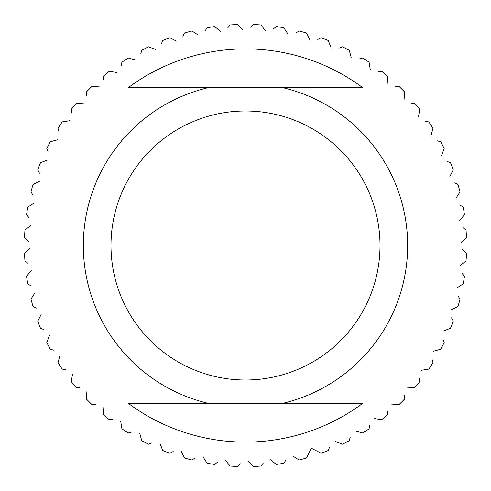 <?xml version="1.0" encoding="UTF-8"?>
<svg xmlns="http://www.w3.org/2000/svg" width="491" height="491" viewBox="0 0 491 491"><rect width="100%" height="100%" fill="white"/><g stroke="black" fill="none" stroke-linecap="round" stroke-linejoin="round"><path stroke-width="0.74" d="M308.103 454.684L311.38 448.258L314.547 449.873M329.627 446.994L328.283 450.505A221.085 221.085 0 0 1 328.154 450.554A221.085 221.085 0 0 1 321.286 453.193A221.085 221.085 0 0 1 321.157 453.236L311.38 448.258L306.396 458.035A221.085 221.085 0 0 1 299.16 459.975A221.085 221.085 0 0 1 299.031 460.006L292.808 455.967M285.897 460.079L283.847 463.234A221.085 221.085 0 0 1 283.712 463.258A221.085 221.085 0 0 1 276.445 464.412A221.085 221.085 0 0 1 276.31 464.431L270.547 459.76M263.244 463.13L260.881 466.051A221.085 221.085 0 0 1 260.739 466.057A221.085 221.085 0 0 1 253.399 466.444A221.085 221.085 0 0 1 253.258 466.45L248.016 461.209M240.4 463.792L237.742 466.45A221.085 221.085 0 0 1 237.601 466.444A221.085 221.085 0 0 1 230.261 466.057A221.085 221.085 0 0 1 230.119 466.051L225.455 460.288M217.611 462.062L214.69 464.431A221.085 221.085 0 0 1 214.555 464.412A221.085 221.085 0 0 1 207.288 463.258A221.085 221.085 0 0 1 207.153 463.234L203.114 457.017M195.123 457.962L191.975 460.006A221.085 221.085 0 0 1 191.84 459.975A221.085 221.085 0 0 1 184.604 458.035L181.234 451.425M173.194 451.53L169.843 453.236A221.085 221.085 0 0 1 169.714 453.193A221.085 221.085 0 0 1 162.846 450.554A221.085 221.085 0 0 1 162.717 450.505L160.06 443.582M152.05 442.845L148.54 444.189A221.085 221.085 0 0 1 148.423 444.134A221.085 221.085 0 0 1 141.868 440.789A221.085 221.085 0 0 1 141.746 440.728L139.825 433.565M131.938 431.994L128.304 432.97A221.085 221.085 0 0 1 128.188 432.896A221.085 221.085 0 0 1 122.02 428.888A221.085 221.085 0 0 1 121.909 428.815L120.749 421.487M113.065 419.105L109.352 419.688A221.085 221.085 0 0 1 109.241 419.609A221.085 221.085 0 0 1 103.527 414.975A221.085 221.085 0 0 1 103.423 414.889L103.036 407.481M95.641 404.308L91.891 404.504A221.085 221.085 0 0 1 91.792 404.412A221.085 221.085 0 0 1 86.588 399.208A221.085 221.085 0 0 1 86.496 399.109L86.882 391.701M79.867 387.773L76.111 387.577A221.085 221.085 0 0 1 76.025 387.473A221.085 221.085 0 0 1 71.391 381.759A221.085 221.085 0 0 1 71.312 381.648L72.472 374.326M65.898 369.68L62.185 369.091A221.085 221.085 0 0 1 62.112 368.98A221.085 221.085 0 0 1 58.104 362.812A221.085 221.085 0 0 1 58.03 362.696L59.951 355.533M53.906 350.23L50.272 349.254A221.085 221.085 0 0 1 50.211 349.132A221.085 221.085 0 0 1 46.866 342.577A221.085 221.085 0 0 1 46.811 342.46L49.468 335.531M44.006 329.627L40.495 328.283A221.085 221.085 0 0 1 40.446 328.154A221.085 221.085 0 0 1 37.807 321.286A221.085 221.085 0 0 1 37.764 321.157L41.127 314.547M36.316 308.103L32.965 306.396A221.085 221.085 0 0 1 31.025 299.16A221.085 221.085 0 0 1 30.994 299.031L35.033 292.808M30.921 285.897L27.766 283.847A221.085 221.085 0 0 1 27.742 283.712A221.085 221.085 0 0 1 26.588 276.445A221.085 221.085 0 0 1 26.569 276.31L31.24 270.547M27.87 263.244L24.949 260.881A221.085 221.085 0 0 1 24.943 260.739A221.085 221.085 0 0 1 24.556 253.399A221.085 221.085 0 0 1 24.55 253.258L29.791 248.016M28.662 241.854L24.55 237.742A221.085 221.085 0 0 1 24.556 237.601A221.085 221.085 0 0 1 24.943 230.261A221.085 221.085 0 0 1 24.949 230.119L30.712 225.455M28.938 217.611L26.569 214.69A221.085 221.085 0 0 1 26.588 214.555A221.085 221.085 0 0 1 27.742 207.288A221.085 221.085 0 0 1 27.766 207.153L33.983 203.114M33.038 195.123L30.994 191.975A221.085 221.085 0 0 1 31.025 191.84A221.085 221.085 0 0 1 32.965 184.604L39.575 181.234M39.47 173.194L37.764 169.843A221.085 221.085 0 0 1 37.807 169.714A221.085 221.085 0 0 1 40.446 162.846A221.085 221.085 0 0 1 40.495 162.717L47.418 160.06M48.155 152.05L46.811 148.54A221.085 221.085 0 0 1 46.866 148.423A221.085 221.085 0 0 1 50.211 141.868A221.085 221.085 0 0 1 50.272 141.746L57.435 139.825M59.006 131.938L58.03 128.304A221.085 221.085 0 0 1 58.104 128.188A221.085 221.085 0 0 1 62.112 122.02A221.085 221.085 0 0 1 62.185 121.909L69.513 120.749M71.895 113.065L71.312 109.352A221.085 221.085 0 0 1 71.391 109.241A221.085 221.085 0 0 1 76.025 103.527A221.085 221.085 0 0 1 76.111 103.423L83.519 103.036M86.692 95.641L86.496 91.891A221.085 221.085 0 0 1 86.588 91.792A221.085 221.085 0 0 1 91.792 86.588A221.085 221.085 0 0 1 91.891 86.496L99.299 86.882M103.227 79.867L103.423 76.111A221.085 221.085 0 0 1 103.527 76.025A221.085 221.085 0 0 1 109.241 71.391A221.085 221.085 0 0 1 109.352 71.312L116.674 72.472M121.32 65.898L121.909 62.185A221.085 221.085 0 0 1 122.02 62.112A221.085 221.085 0 0 1 128.188 58.104A221.085 221.085 0 0 1 128.304 58.03L135.467 59.951M140.77 53.906L141.746 50.272A221.085 221.085 0 0 1 141.868 50.211A221.085 221.085 0 0 1 148.423 46.866A221.085 221.085 0 0 1 148.54 46.811L155.469 49.468M161.373 44.006L162.717 40.495A221.085 221.085 0 0 1 162.846 40.446A221.085 221.085 0 0 1 169.714 37.807A221.085 221.085 0 0 1 169.843 37.764L176.453 41.127M182.898 36.316L184.604 32.965A221.085 221.085 0 0 1 191.84 31.025A221.085 221.085 0 0 1 191.969 30.994L198.192 35.033M205.103 30.921L207.153 27.766A221.085 221.085 0 0 1 207.288 27.742A221.085 221.085 0 0 1 214.555 26.588A221.085 221.085 0 0 1 214.69 26.569L220.453 31.24M227.756 27.87L230.119 24.949A221.085 221.085 0 0 1 230.261 24.943A221.085 221.085 0 0 1 237.601 24.556A221.085 221.085 0 0 1 237.742 24.55L242.984 29.791M250.6 27.208L253.258 24.55A221.085 221.085 0 0 1 253.399 24.556A221.085 221.085 0 0 1 260.739 24.943A221.085 221.085 0 0 1 260.881 24.949L265.545 30.712M273.389 28.938L276.31 26.569A221.085 221.085 0 0 1 276.445 26.588A221.085 221.085 0 0 1 283.712 27.742A221.085 221.085 0 0 1 283.847 27.766L287.886 33.983M295.877 33.038L299.025 30.994A221.085 221.085 0 0 1 299.16 31.025A221.085 221.085 0 0 1 306.396 32.965L309.766 39.575M317.806 39.47L321.157 37.764A221.085 221.085 0 0 1 321.286 37.807A221.085 221.085 0 0 1 328.154 40.446A221.085 221.085 0 0 1 328.283 40.495L330.94 47.418M338.95 48.155L342.46 46.811A221.085 221.085 0 0 1 342.577 46.866A221.085 221.085 0 0 1 349.132 50.211A221.085 221.085 0 0 1 349.254 50.272L351.175 57.435M359.062 59.006L362.696 58.03A221.085 221.085 0 0 1 362.812 58.104A221.085 221.085 0 0 1 368.98 62.112A221.085 221.085 0 0 1 369.091 62.185L370.251 69.513M377.935 71.895L381.648 71.312A221.085 221.085 0 0 1 381.759 71.391A221.085 221.085 0 0 1 387.473 76.025A221.085 221.085 0 0 1 387.577 76.111L387.964 83.519M395.359 86.692L399.109 86.496A221.085 221.085 0 0 1 399.208 86.588A221.085 221.085 0 0 1 404.412 91.792A221.085 221.085 0 0 1 404.504 91.891L404.118 99.299M411.133 103.227L414.889 103.423A221.085 221.085 0 0 1 414.975 103.527A221.085 221.085 0 0 1 419.609 109.241A221.085 221.085 0 0 1 419.688 109.352L418.528 116.674M425.102 121.32L428.815 121.909A221.085 221.085 0 0 1 428.888 122.02A221.085 221.085 0 0 1 432.896 128.188A221.085 221.085 0 0 1 432.97 128.304L431.049 135.467M437.094 140.77L440.728 141.746A221.085 221.085 0 0 1 440.789 141.868A221.085 221.085 0 0 1 444.134 148.423A221.085 221.085 0 0 1 444.189 148.54L441.532 155.469M446.994 161.373L450.505 162.717A221.085 221.085 0 0 1 450.554 162.846A221.085 221.085 0 0 1 453.193 169.714A221.085 221.085 0 0 1 453.236 169.843L449.873 176.453M454.684 182.898L458.035 184.604A221.085 221.085 0 0 1 459.975 191.84A221.085 221.085 0 0 1 460.006 191.969L455.967 198.192M460.079 205.103L463.234 207.153A221.085 221.085 0 0 1 463.258 207.288A221.085 221.085 0 0 1 464.412 214.555A221.085 221.085 0 0 1 464.431 214.69L459.76 220.453M463.13 227.756L466.051 230.119A221.085 221.085 0 0 1 466.057 230.261A221.085 221.085 0 0 1 466.444 237.601A221.085 221.085 0 0 1 466.45 237.742L461.209 242.984M462.412 249.219L466.45 253.258A221.085 221.085 0 0 1 466.444 253.399A221.085 221.085 0 0 1 466.057 260.739A221.085 221.085 0 0 1 466.051 260.881L460.288 265.545M462.062 273.389L464.431 276.31A221.085 221.085 0 0 1 464.412 276.445A221.085 221.085 0 0 1 463.258 283.712A221.085 221.085 0 0 1 463.234 283.847L457.017 287.886M457.962 295.877L460.006 299.025A221.085 221.085 0 0 1 459.975 299.16A221.085 221.085 0 0 1 458.035 306.396L451.425 309.766M451.53 317.806L453.236 321.157A221.085 221.085 0 0 1 453.193 321.286A221.085 221.085 0 0 1 450.554 328.154A221.085 221.085 0 0 1 450.505 328.283L443.582 330.94M442.845 338.95L444.189 342.46A221.085 221.085 0 0 1 444.134 342.577A221.085 221.085 0 0 1 440.789 349.132A221.085 221.085 0 0 1 440.728 349.254L433.565 351.175M431.994 359.062L432.97 362.696A221.085 221.085 0 0 1 432.896 362.812A221.085 221.085 0 0 1 428.888 368.98A221.085 221.085 0 0 1 428.815 369.091L421.487 370.251M419.105 377.935L419.688 381.648A221.085 221.085 0 0 1 419.609 381.759A221.085 221.085 0 0 1 414.975 387.473A221.085 221.085 0 0 1 414.889 387.577L407.481 387.964M404.308 395.359L404.504 399.109A221.085 221.085 0 0 1 404.412 399.208A221.085 221.085 0 0 1 399.208 404.412A221.085 221.085 0 0 1 399.109 404.504L391.701 404.118M387.773 411.133L387.577 414.889A221.085 221.085 0 0 1 387.473 414.975A221.085 221.085 0 0 1 381.759 419.609A221.085 221.085 0 0 1 381.648 419.688L374.326 418.528M369.68 425.102L369.091 428.815A221.085 221.085 0 0 1 368.98 428.888A221.085 221.085 0 0 1 362.812 432.896A221.085 221.085 0 0 1 362.696 432.97L355.533 431.049M350.23 437.094L349.254 440.728A221.085 221.085 0 0 1 349.132 440.789A221.085 221.085 0 0 1 342.577 444.134A221.085 221.085 0 0 1 342.46 444.189L335.531 441.532M362.616 403.418L282.435 403.418L362.616 403.418A196.609 196.609 0 0 1 128.384 403.418L208.565 403.418A162.183 162.183 0 0 1 208.565 87.582L128.384 87.582A196.609 196.609 0 0 1 362.616 87.582L282.435 87.582A162.183 162.183 0 0 1 282.435 403.418L128.384 403.418M24.949 260.881A221.085 221.085 0 0 1 24.55 253.258M27.766 283.847A221.085 221.085 0 0 1 26.569 276.31M32.965 306.396A221.085 221.085 0 0 1 30.994 299.031M40.495 328.283A221.085 221.085 0 0 1 37.764 321.157M50.272 349.254A221.085 221.085 0 0 1 46.811 342.46M62.185 369.091A221.085 221.085 0 0 1 58.03 362.696M76.111 387.577A221.085 221.085 0 0 1 71.312 381.648M91.891 404.504A221.085 221.085 0 0 1 86.496 399.109M109.352 419.688A221.085 221.085 0 0 1 103.423 414.889M128.304 432.97A221.085 221.085 0 0 1 121.909 428.815M148.54 444.189A221.085 221.085 0 0 1 141.746 440.728M169.843 453.236A221.085 221.085 0 0 1 162.717 450.505M191.975 460.006A221.085 221.085 0 0 1 184.604 458.035M214.69 464.431A221.085 221.085 0 0 1 207.153 463.234M237.742 466.45A221.085 221.085 0 0 1 230.119 466.051M260.881 466.051A221.085 221.085 0 0 1 253.258 466.45M283.847 463.234A221.085 221.085 0 0 1 276.31 464.431M306.396 458.035A221.085 221.085 0 0 1 299.031 460.006M328.283 450.505A221.085 221.085 0 0 1 321.157 453.236M349.254 440.728A221.085 221.085 0 0 1 342.46 444.189M369.091 428.815A221.085 221.085 0 0 1 362.696 432.97M387.577 414.889A221.085 221.085 0 0 1 381.648 419.688M404.504 399.109A221.085 221.085 0 0 1 399.109 404.504M419.688 381.648A221.085 221.085 0 0 1 414.889 387.577M432.97 362.696A221.085 221.085 0 0 1 428.815 369.091M444.189 342.46A221.085 221.085 0 0 1 440.728 349.254M453.236 321.157A221.085 221.085 0 0 1 450.505 328.283M460.006 299.025A221.085 221.085 0 0 1 458.035 306.396M464.431 276.31A221.085 221.085 0 0 1 463.234 283.847M466.45 253.258A221.085 221.085 0 0 1 466.051 260.881M466.051 230.119A221.085 221.085 0 0 1 466.45 237.742M463.234 207.153A221.085 221.085 0 0 1 464.431 214.69M458.035 184.604A221.085 221.085 0 0 1 460.006 191.969M450.505 162.717A221.085 221.085 0 0 1 453.236 169.843M440.728 141.746A221.085 221.085 0 0 1 444.189 148.54M428.815 121.909A221.085 221.085 0 0 1 432.97 128.304M414.889 103.423A221.085 221.085 0 0 1 419.688 109.352M399.109 86.496A221.085 221.085 0 0 1 404.504 91.891M381.648 71.312A221.085 221.085 0 0 1 387.577 76.111M362.696 58.03A221.085 221.085 0 0 1 369.091 62.185M342.46 46.811A221.085 221.085 0 0 1 349.254 50.272M321.157 37.764A221.085 221.085 0 0 1 328.283 40.495M299.025 30.994A221.085 221.085 0 0 1 306.396 32.965M276.31 26.569A221.085 221.085 0 0 1 283.847 27.766M253.258 24.55A221.085 221.085 0 0 1 260.881 24.949M230.119 24.949A221.085 221.085 0 0 1 237.742 24.55M207.153 27.766A221.085 221.085 0 0 1 214.69 26.569M184.604 32.965A221.085 221.085 0 0 1 191.969 30.994M162.717 40.495A221.085 221.085 0 0 1 169.843 37.764M141.746 50.272A221.085 221.085 0 0 1 148.54 46.811M121.909 62.185A221.085 221.085 0 0 1 128.304 58.03M103.423 76.111A221.085 221.085 0 0 1 109.352 71.312M86.496 91.891A221.085 221.085 0 0 1 91.891 86.496M71.312 109.352A221.085 221.085 0 0 1 76.111 103.423M58.03 128.304A221.085 221.085 0 0 1 62.185 121.909M46.811 148.54A221.085 221.085 0 0 1 50.272 141.746M37.764 169.843A221.085 221.085 0 0 1 40.495 162.717M30.994 191.975A221.085 221.085 0 0 1 32.965 184.604M26.569 214.69A221.085 221.085 0 0 1 27.766 207.153M24.55 237.742A221.085 221.085 0 0 1 24.949 230.119M128.384 87.582L362.616 87.582M380.009 245.5A134.509 134.509 0 0 0 245.5 110.991A134.509 134.509 0 0 0 110.991 245.5A134.509 134.509 0 0 0 245.5 380.009A134.509 134.509 0 0 0 380.009 245.5"/></g></svg>
